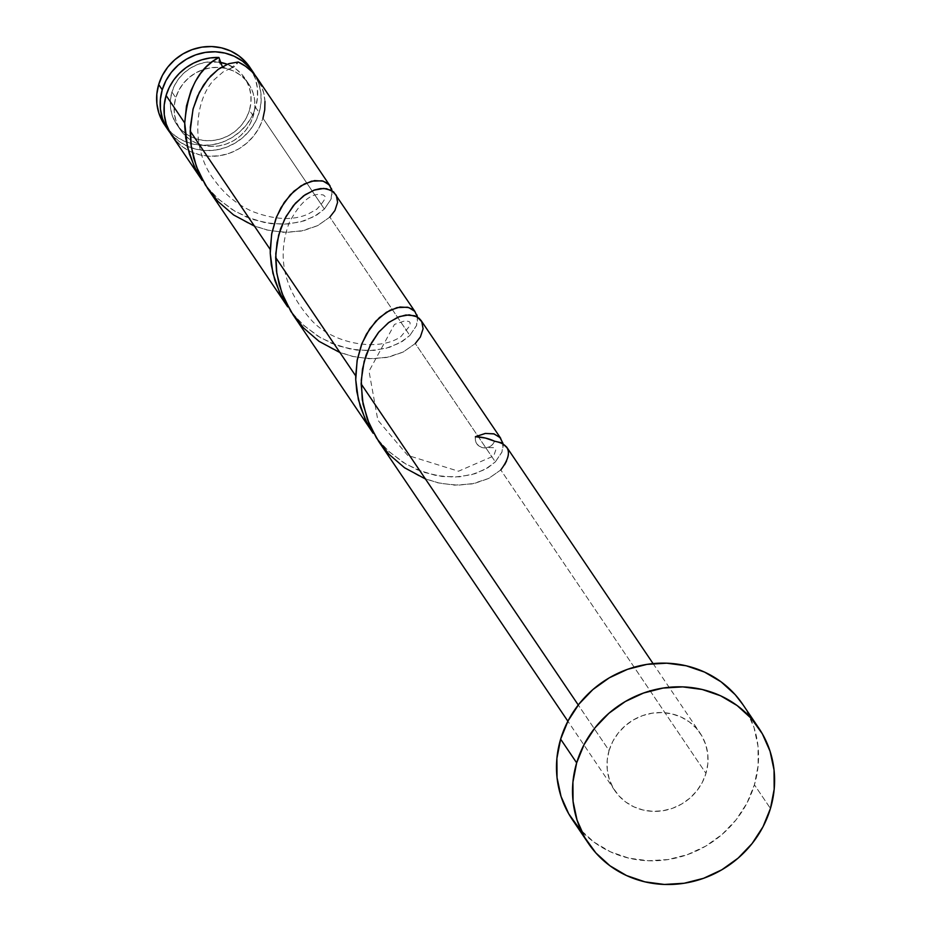 <?xml version="1.0" encoding="UTF-8"?>
<svg xmlns="http://www.w3.org/2000/svg" width="931" height="931" viewBox="0 0 931 931"><rect width="100%" height="100%" fill="white"/><g stroke="black" fill="none" stroke-linecap="round" stroke-linejoin="round"><path stroke-width="0.7" stroke-dasharray="4.66 3.49" d="M255.106 75.295A51.426 48.482 -34.1 0 1 259.132 112.593L255.583 107.344A51.426 48.482 145.9 0 0 249.741 67.137M253.29 116.003L249.438 110.312A41.139 38.788 145.9 0 0 244.772 78.146A41.139 38.788 145.9 0 0 227.187 64.262L236.113 69.138L241.757 74.271L246.203 80.438L249.287 87.409L250.881 94.904L250.939 102.631L249.438 110.312L253.29 116.003L250.311 123.334L245.947 130.037L240.384 135.845L233.832 140.534L226.524 143.933L218.773 145.911L210.848 146.388L203.063 145.352L195.719 142.827L189.109 138.928L183.465 133.796L179.02 127.628L175.936 120.669L174.341 113.175L174.283 105.436L175.773 97.755A41.139 38.788 -34.1 0 1 226 68.405A41.139 38.788 -34.1 0 1 248.612 83.837A41.139 38.788 -34.1 0 1 253.29 116.003A41.139 38.788 -34.1 0 1 220.17 145.667A41.139 38.788 -34.1 0 1 180.451 129.921A41.139 38.788 -34.1 0 1 175.773 97.755L178.764 90.423L183.116 83.72L188.679 77.913L195.242 73.223L202.539 69.825L210.301 67.847L218.215 67.369L226 68.405L233.344 70.931L239.965 74.829L245.598 79.961L250.043 86.129L253.127 93.088L254.733 100.583L254.78 108.322L253.29 116.003M171.932 92.064L175.773 97.755L171.932 92.064L170.431 99.745L170.489 107.484L172.084 114.978L175.168 121.938L179.613 128.106L185.257 133.238L191.879 137.148L199.222 139.662L206.996 140.709L214.921 140.232L222.684 138.254L229.98 134.844L236.544 130.154L242.107 124.347L246.459 117.643L249.438 110.312A41.139 38.788 145.9 0 1 216.318 139.987A41.139 38.788 145.9 0 1 176.599 124.242A41.139 38.788 145.9 0 1 171.932 92.064A41.139 38.788 145.9 0 1 219.192 62.144L206.449 62.156L198.687 64.134L191.39 67.532L184.827 72.234L179.264 78.041L174.912 84.733L171.932 92.064M572.321 819.583A102.864 96.964 145.9 0 0 671.612 858.952A102.864 96.964 145.9 0 0 754.413 784.786L770.449 808.48L754.413 784.786A102.864 96.964 145.9 0 0 742.729 704.348M502.903 443.179L503.171 446.042L501.879 452.268L495.339 461.892L415.296 343.527L419.846 337.883L422.441 332.158L423.116 326.746L420.684 319.961M378.626 441.341L388.809 454.095L404.787 467.932L420.731 476.986L437.43 482.735L454.561 485.144L472.133 483.899L488.752 478.418L500.785 469.946L705.966 773.37A51.426 48.482 -34.1 0 1 664.571 810.459A51.426 48.482 -34.1 0 1 614.926 790.78A51.426 48.482 -34.1 0 1 609.083 750.561L578.267 704.988L609.083 750.561A51.426 48.482 -34.1 0 1 650.478 713.472A51.426 48.482 -34.1 0 1 700.124 733.151A51.426 48.482 -34.1 0 1 705.966 773.37L500.785 469.946L504.858 465.023L507.442 460.019L508.559 455.166L508.245 450.72L506.557 446.903M331.89 190.133L331.89 196.104L330.959 199.315L324.372 209.068L262.973 118.284A51.426 48.482 145.9 0 0 257.131 78.064M329.551 185.234L331.355 188.365M417.379 316.552L417.379 322.51L416.448 325.722L409.849 335.474L329.818 217.121L334.357 211.477L336.964 205.751L337.627 200.328L335.207 193.555M415.028 311.641L416.844 314.771M207.264 187.306L218.587 199.281L234.973 211.279L252.86 219.483L271.107 223.684L288.552 223.999L304.076 220.891L316.761 215.049L324.372 209.068L314.108 216.609L300.224 222.009L283.548 224.29L265.184 222.753L246.366 217.004L232.238 209.615L217.423 198.222L207.264 187.306M171.932 135.693A51.426 48.482 145.9 0 0 221.578 155.372A51.426 48.482 145.9 0 0 262.973 118.284L324.372 209.068L331.029 199.118L331.995 190.68M292.741 313.724L304.065 325.687L320.462 337.697L338.349 345.89L356.596 350.091L374.029 350.417L389.565 347.298L402.25 341.468L409.849 335.474L399.597 343.027L385.702 348.427L369.037 350.708L350.673 349.16L331.843 343.423L317.715 336.021L302.901 324.628L292.741 313.724M207.66 188.528L217.842 201.282L233.821 215.108L249.764 224.173L266.464 229.91L283.606 232.319L301.167 231.074L317.785 225.593L329.818 217.121L409.849 335.474L416.518 325.536L417.484 317.087M378.23 440.13L389.554 452.094L405.939 464.104L423.826 472.308L442.074 476.497L459.507 476.823L475.043 473.704L487.728 467.874L495.339 461.892L485.074 469.433L471.191 474.833L454.514 477.114L436.15 475.578L417.332 469.829L403.193 462.439L388.39 451.035L378.23 440.13M293.137 314.934L303.331 327.689L319.298 341.514L335.241 350.58L351.941 356.317L369.083 358.726L386.644 357.492L403.274 351.999L415.296 343.527L495.339 461.892L501.995 451.942L502.961 443.505M222.323 66.66L226 68.405L230.818 68.37L238.22 62.016L236.23 65.158L233.25 67.451L229.678 68.58L226 68.405L222.707 66.951L220.24 64.39L218.925 61.097L218.936 57.478M175.691 140.523L182.744 146.947L191.018 151.823L200.2 154.965L209.917 156.268L219.832 155.675L229.526 153.208L238.65 148.948L246.843 143.083L253.802 135.821L259.249 127.454L262.973 118.284M264.974 101.467L263.764 93.17L261.111 85.28M742.961 704.686L746.313 710.085L754.017 727.507L758.009 746.243L758.148 765.585L754.413 784.786L746.965 803.104L736.072 819.85L722.153 834.374L705.768 846.104L687.509 854.611L668.109 859.557L648.302 860.744L628.856 858.149L610.503 851.842L593.955 842.09L579.85 829.265M609.083 750.561L607.21 760.162L607.28 769.832L609.281 779.2L613.133 787.905L618.684 795.609L625.737 802.033L634.011 806.909L643.193 810.051L652.91 811.355L662.814 810.761L672.519 808.294L681.643 804.035L689.836 798.17L696.795 790.908L702.242 782.54L705.966 773.37L707.839 763.769L707.769 754.098L705.768 744.73L701.916 736.025L696.365 728.321L689.312 721.897L681.038 717.021L671.856 713.879L662.139 712.576L652.235 713.169L642.53 715.648L633.406 719.896L625.213 725.761L618.254 733.023L612.807 741.39L609.083 750.561M249.857 67.3L255.385 78.704L257.375 88.073L257.445 97.743L255.583 107.344L259.132 112.593L255.408 121.763L249.962 130.131L243.003 137.392L234.81 143.258L225.686 147.517L215.98 149.984L206.077 150.578L196.348 149.286L187.178 146.132L178.903 141.256L170.117 132.772A51.426 48.482 -34.1 0 0 219.495 149.309A51.426 48.482 -34.1 0 0 259.132 112.593L260.994 102.992L260.924 93.333L258.934 83.953L255.082 75.248M164.531 124.754A51.426 48.482 145.9 0 0 214.177 144.433A51.426 48.482 145.9 0 0 255.583 107.344L251.859 116.515L246.412 124.882L239.453 132.144L231.26 138.009L222.125 142.268L212.431 144.736L202.527 145.329L192.798 144.026L183.628 140.884L175.354 136.007L168.302 129.584L164.659 124.929M475.392 436.709L475.38 440.316L476.695 443.622L479.162 446.17L482.456 447.636L486.122 447.811L489.694 446.682L492.674 444.39L494.675 441.247A10.288 9.694 145.9 0 1 486.448 447.764A10.288 9.694 145.9 0 1 475.392 436.709M500.785 469.946L488.461 478.557L474.531 483.398L458.11 485.202L440.212 483.352L425.409 478.953M415.296 343.527L402.983 352.151L389.053 356.992L372.621 358.784L354.723 356.945L339.92 352.535M329.818 217.121L317.506 225.733L303.564 230.574L287.144 232.378L269.245 230.527L254.442 226.128M248.612 83.837L244.772 78.146M653.085 663.594L700.124 733.151M614.926 790.78L567.887 721.222M180.451 129.921L176.599 124.242M230.818 68.37L223.533 71.582L213.711 80.113C192.414 103.457 192.368 152.707 214.363 180.044C224.65 194.381 237.393 204.878 252.592 211.523C274.552 219.867 293.056 220.717 308.103 214.072L316.738 209.231C324.046 201.492 326.595 197.035 324.372 195.859L323.313 194.951L318.321 194.393C308.615 195.033 298.921 204.459 289.238 222.684C276.658 256.549 283.699 288.645 310.36 318.961C331.389 343.842 378.521 352.477 400.935 336.557L410.117 325.501L410.059 322.661L409.233 321.637L405.357 320.695L394.488 324.395L369.013 371.201L377.835 420.16L407.685 455.364L458.494 471.226L493.721 455.957L495.769 449.987L495.327 448.661L494.082 447.683L487.262 447.602"/><path stroke-width="1.4" d="M162.238 89.783A51.426 48.482 -34.1 0 1 203.645 52.695A51.426 48.482 -34.1 0 1 253.29 72.385A51.426 48.482 -34.1 0 1 255.106 75.295L249.52 67.544L242.467 61.132L234.193 56.256L225.023 53.102L215.294 51.799L205.39 52.392L195.696 54.871L186.561 59.118L178.368 64.984L171.409 72.246L165.962 80.625L162.238 89.783L158.689 84.535L162.238 89.783L160.376 99.384L160.446 109.055L162.436 118.423L166.288 127.128L170.117 132.772A51.426 48.482 -34.1 0 1 168.08 130.003A51.426 48.482 -34.1 0 1 162.238 89.783M253.29 72.385L249.741 67.137A51.426 48.482 145.9 0 0 200.095 47.446A51.426 48.482 145.9 0 0 158.689 84.535L162.413 75.376L167.859 66.997L174.819 59.735L183.011 53.87L192.135 49.622L201.841 47.144L211.744 46.55L221.473 47.853L230.644 50.996L238.918 55.883L245.97 62.296L249.857 67.3M227.187 64.262A41.139 38.788 145.9 0 0 219.192 62.144L227.187 64.262M576.661 762.85A102.864 96.964 -34.1 0 1 659.462 688.684A102.864 96.964 -34.1 0 1 758.753 728.054A102.864 96.964 -34.1 0 1 770.449 808.48A102.864 96.964 -34.1 0 1 687.637 882.646A102.864 96.964 -34.1 0 1 588.345 843.288A102.864 96.964 -34.1 0 1 576.661 762.85L560.637 739.144L576.661 762.85L584.121 744.521L595.014 727.786L608.921 713.262L625.318 701.52L643.565 693.025L662.965 688.079L682.772 686.88L702.23 689.487L720.582 695.783L737.119 705.535L751.224 718.371L762.338 733.791L770.042 751.201L774.045 769.937L774.173 789.279L770.449 808.48L762.989 826.809L752.097 843.556L738.19 858.068L721.793 869.81L703.545 878.317L684.145 883.251L664.338 884.45L644.88 881.843L626.528 875.547L609.98 865.795L595.887 852.959L584.761 837.539L577.057 820.13L573.065 801.393L572.926 782.052L576.661 762.85M758.753 728.054L742.729 704.348A102.864 96.964 145.9 0 0 643.437 664.99A102.864 96.964 145.9 0 0 560.637 739.144A102.864 96.964 145.9 0 0 572.321 819.583L588.345 843.288M507.104 447.788L501.739 442.83L494.675 441.247A51.426 48.482 145.9 0 0 475.392 436.709L485.214 433.462L493.663 433.799L499.807 437.267L502.903 443.179M500.692 438.28L421.091 320.52L419.043 318.227L414.667 315.76L405.904 315.015L397.898 317.192L388.274 322.836L378.382 332.565L371.492 342.899L366.058 355.177L362.496 369.002L361.147 383.921L578.267 704.988L361.147 383.921L363.078 404.298L369.363 424.408L378.626 441.341L567.887 721.222M212.629 61.376L218.936 57.478A51.426 48.482 145.9 0 0 166.09 95.474L184.734 123.043L186.468 106.029L191.041 90.528L195.417 81.393L200.619 73.421L206.438 66.695L212.629 61.376M257.131 78.064A51.426 48.482 145.9 0 0 238.22 62.016L228.898 63.634L218.762 68.952L210.778 75.911L203.505 85.128L197.419 96.393L192.985 109.369L190.18 131.096L270.223 249.461L271.817 233.169L276.018 218.25L280.964 207.694L290.309 194.777L300.957 185.851L311.629 181.161L321.986 180.8L326.804 182.779L330.156 186.06L257.131 78.064M331.355 188.365L331.89 190.133M416.844 314.771L417.379 316.552M415.028 311.641L333.566 191.821L326.513 188.69L320.415 188.597L314.759 189.912L305.193 194.707L295.43 203.214L286.015 216.492L280.58 228.758L277.019 242.584L275.669 257.515L355.7 375.868L357.295 359.587L361.496 344.656L366.442 334.113L375.798 321.183L386.435 312.257L397.118 307.579L407.475 307.207L412.293 309.197L415.028 311.641M184.769 126.884L184.734 123.043L166.09 95.474A51.426 48.482 145.9 0 0 171.932 135.693L202.213 180.474L195.51 169.046L189.412 154.057L185.804 138.544L184.769 126.884M218.936 57.524L218.936 57.478C199.025 67.579 187.631 89.434 184.734 123.043L187.399 146.795L194.114 166.16L202.213 180.474M270.246 253.29L270.223 249.461L190.18 131.096L190.995 144.666L193.729 158.282L198.396 171.595L207.66 188.528L287.691 306.881L280.999 295.453L274.889 280.464L271.293 264.951L270.246 253.29M331.995 190.68L329.283 184.92L323.162 181.114L314.538 180.602L304.425 183.896L293.952 191.181L284.281 202.353L276.519 216.958L271.608 234.286L270.258 253.395L272.888 273.202L279.603 292.567L287.691 306.881M355.735 379.697L355.7 375.868L275.669 257.515L276.472 271.084L279.219 284.7L283.874 298.001L293.137 314.934L373.18 433.287L366.477 421.859L360.378 406.87L356.771 391.369L355.735 379.697M417.484 317.087L414.76 311.326L408.651 307.521L400.027 307.009L389.903 310.302L379.429 317.599L369.77 328.759L362.008 343.376L357.085 360.693L355.735 379.801L358.365 399.608L365.08 418.973L373.18 433.287M222.323 66.66L218.936 57.478L210.301 57.931L201.771 59.817L193.625 63.075L186.095 67.614L179.392 73.305L173.713 79.973L169.244 87.444L166.09 95.474L164.217 105.075L164.287 114.746L166.288 124.114L170.14 132.819L175.691 140.523M262.973 118.284L264.718 109.928L264.974 101.467M261.111 85.28L257.096 78.018L251.836 71.594L245.481 66.217L238.22 62.016L228.572 63.739L218.11 69.418L207.974 79.065L199.327 92.355L193.159 108.683L190.308 127.198L191.297 146.865L196.383 166.544L205.448 185.106L218.087 201.538L233.588 214.945L254.442 226.128M579.85 829.265L568.736 813.845L561.032 796.424L557.041 777.688L556.901 758.358L560.637 739.144L568.085 720.827L578.977 704.08L592.896 689.557L609.281 677.826L627.529 669.319L646.94 664.373L666.747 663.186L686.194 665.781L704.546 672.089L721.094 681.841L735.199 694.666L742.961 704.686M164.659 124.929L158.887 113.175L156.897 103.807L156.827 94.136L158.689 84.535A51.426 48.482 145.9 0 0 164.531 124.754L168.08 130.003M500.785 469.946C512.69 453.921 510.654 444.355 494.675 441.247L485.319 438.024L475.392 436.709L485.505 433.415L494.128 433.927L500.25 437.745L502.961 443.505M425.409 478.953L404.554 467.758L389.053 454.351L376.415 437.931L367.349 419.357L362.264 399.678L361.275 380.023L364.126 361.507L370.294 345.18L378.94 331.878L389.077 322.242L399.539 316.563L409.186 314.841L416.913 316.761L421.778 321.684L423.081 328.771L420.393 336.952L415.296 343.527M339.92 352.535L319.065 341.351L303.564 327.945L290.926 311.524L281.86 292.951L276.786 273.272L275.785 253.616L278.648 235.101L284.805 218.762L293.463 205.472L303.587 195.824L314.061 190.145L323.709 188.434L331.436 190.343L336.3 195.277L337.592 202.353L334.904 210.546L329.818 217.121M506.569 446.927L653.085 663.594"/></g></svg>
